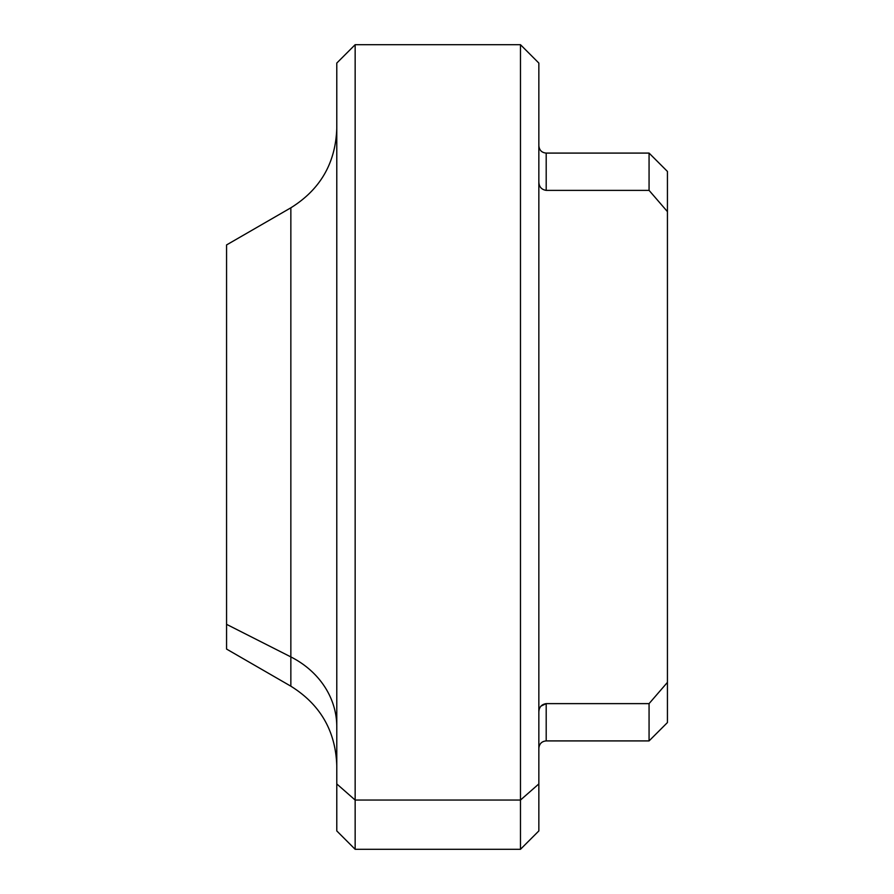 <?xml version="1.0" encoding="UTF-8"?>
<svg xmlns="http://www.w3.org/2000/svg" width="894" height="894" viewBox="0 0 894 894"><rect width="100%" height="100%" fill="white"/><g stroke="black" fill="none" stroke-linecap="round" stroke-linejoin="round"><path stroke-width="1.34" d="M226.562 269.664L226.562 624.336L226.562 244.934L290.852 207.81L290.852 656.911L226.562 624.336L290.852 656.911L290.852 686.19L290.852 656.911A91.847 80.605 180 0 1 336.781 726.71A91.847 80.605 0 0 0 290.852 656.911L290.852 207.81C320.32 189.472 335.63 162.965 336.781 128.267M538.847 748.267C539.328 743.763 541.775 741.316 546.2 740.914L546.2 703.623L546.2 740.914L649.066 740.914L649.066 703.623L667.438 682.368L667.438 722.553L649.066 740.914L649.066 703.623L546.2 703.623L649.066 703.623L667.438 682.368C667.438 735.516 667.438 735.516 667.438 682.368L667.438 211.632C667.438 158.484 667.438 158.484 667.438 211.632L649.066 190.377L649.066 153.086L649.066 190.377L667.438 211.632L667.438 682.368M520.476 800.052L520.476 44.7L520.476 800.052L538.847 783.926L520.476 800.052L520.476 849.3L520.476 800.052L355.153 800.052L520.476 800.052M538.847 63.072L538.847 830.928L520.476 849.3L355.153 849.3L355.153 44.7L355.153 800.052L336.781 783.926L336.781 63.072L355.153 44.7L520.476 44.7L538.847 63.072M538.847 145.733C539.328 150.237 541.775 152.684 546.2 153.086L546.2 190.377L649.066 190.377L546.2 190.377C541.518 189.629 539.071 186.835 538.847 181.985C539.071 186.835 541.518 189.629 546.2 190.377L546.2 153.086L649.066 153.086L667.438 171.447L667.438 211.632M355.153 800.052L355.153 849.3L336.781 830.928L336.781 783.926L355.153 800.052M538.847 712.015C539.071 707.165 541.518 704.371 546.2 703.623C541.518 704.371 539.071 707.165 538.847 712.015L538.847 711.97M540.971 706.126L546.2 703.623M538.847 783.926L538.847 110.074M336.781 765.733C335.63 731.035 320.32 704.528 290.852 686.19L226.562 649.066L226.562 624.336M336.781 110.074L336.781 783.926"/></g></svg>
